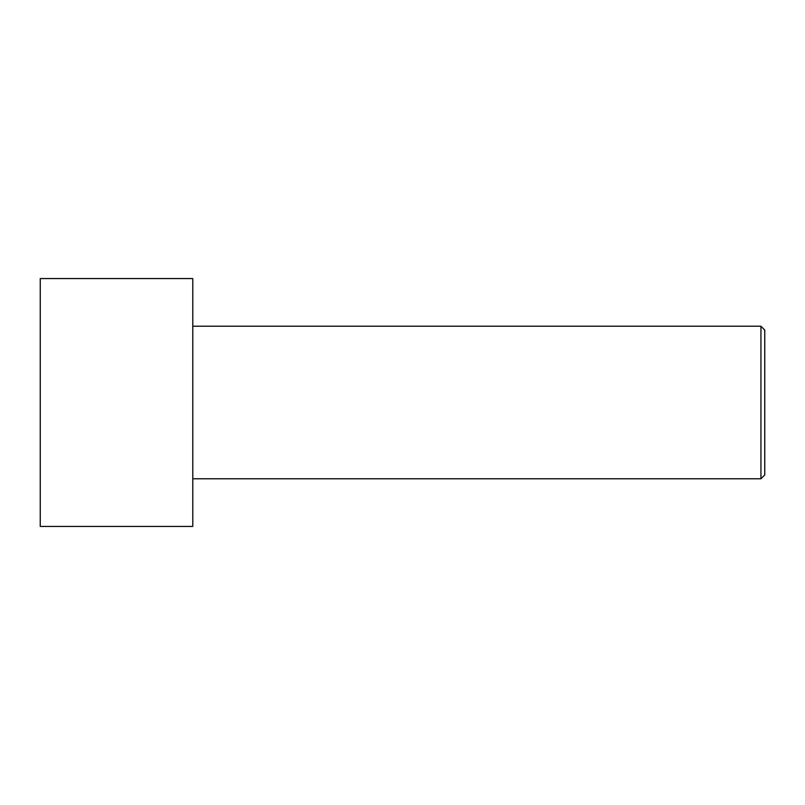 <?xml version="1.0" encoding="UTF-8"?>
<svg xmlns="http://www.w3.org/2000/svg" width="805" height="805" viewBox="0 0 805 805"><rect width="100%" height="100%" fill="white"/><g stroke="black" fill="none" stroke-linecap="round" stroke-linejoin="round"><path stroke-width="1.21" d="M764.75 474.95L764.75 330.05L760.936 326.236L760.936 478.764L764.75 474.95L760.936 478.764L760.936 326.236L192.777 326.236L760.936 326.236L764.75 330.05L764.75 474.95M192.777 478.764L760.936 478.764L192.777 478.764M192.777 526.43L192.777 278.57L40.25 278.57L40.25 526.43L192.777 526.43L40.25 526.43L40.25 278.57L192.777 278.57L192.777 526.43"/></g></svg>
